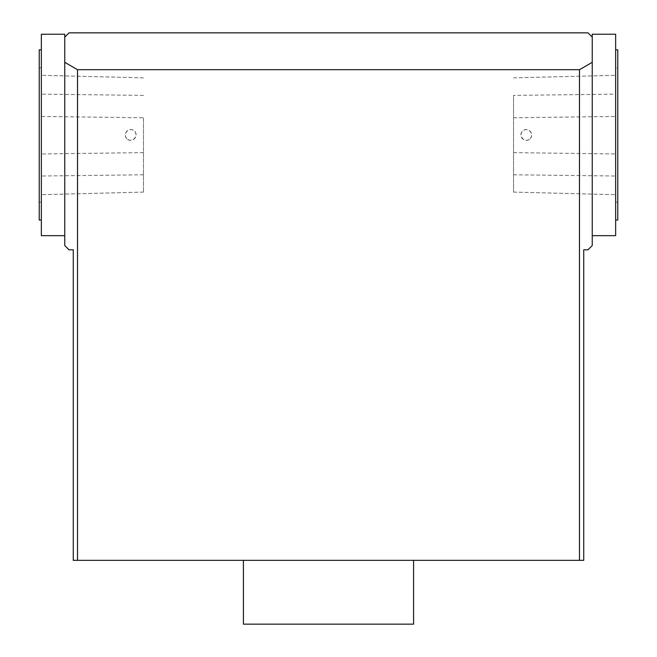 <?xml version="1.0" encoding="UTF-8"?>
<svg xmlns="http://www.w3.org/2000/svg" width="657" height="657" viewBox="0 0 657 657"><rect width="100%" height="100%" fill="white"/><g stroke="black" fill="none" stroke-linecap="round" stroke-linejoin="round"><path stroke-width="0.49" stroke-dasharray="3.29 2.46" d="M64.756 235.658L64.756 37.104L64.756 235.658L41.358 235.658L41.358 34.23L64.756 34.23L64.756 37.104L69.01 32.85L587.99 32.85L592.244 37.104L592.244 235.658L615.642 235.658L615.642 34.23L592.244 34.23L592.244 62.325L579.482 69.691L77.518 69.691L64.756 62.325L64.756 245.546L69.01 249.8L73.264 249.8L73.264 560.339L583.736 560.339L583.736 249.8L587.99 249.8L592.244 245.546L592.244 62.325M615.642 49.842L615.642 220.054L615.642 49.842M64.756 37.104L64.756 62.325M530.076 138.701C534.897 134.332 527.817 126.464 522.972 130.809C517.149 135.112 525.173 144.047 530.076 138.701A5.313 5.313 0 0 1 521.173 133.568A5.313 5.313 0 0 1 528.959 130.332A5.313 5.313 0 0 1 530.076 138.701M615.642 94.156L615.642 194.686L615.642 75.292L615.642 94.156L513.544 95.38L513.544 192.115L513.544 95.38M617.769 49.842L617.769 220.054M617.769 134.948L617.769 67.728L617.769 134.948M615.642 67.728L615.642 202.159L615.642 67.728L617.769 67.728M513.544 192.115L615.642 194.686L513.544 192.107M41.358 220.054L41.358 49.842L41.358 220.054M579.482 69.691L579.482 560.339M77.518 560.339L77.518 69.691M328.5 560.339L413.582 560.339L328.5 560.339M143.456 117.775L143.456 192.115L143.456 117.775L41.358 116.453L41.358 75.292L41.358 194.686L41.358 116.453M39.231 220.054L39.231 49.842M243.418 624.15L413.582 624.15M41.358 134.948L41.358 67.728L41.358 134.948M39.231 134.948L39.231 67.728L39.231 134.948M592.244 235.658L592.244 37.104M126.924 138.701C122.103 134.332 129.183 126.464 134.028 130.809C139.851 135.112 131.827 144.047 126.924 138.701A5.313 5.313 0 0 0 135.827 133.568A5.313 5.313 0 0 0 128.041 130.332A5.313 5.313 0 0 0 126.924 138.701M513.544 174.778L615.642 176.019M513.544 117.775L615.642 116.453M513.544 77.863L615.642 75.3L513.544 77.863M143.456 77.863L41.358 75.3L143.456 77.863M143.456 152.629L41.358 153.968M143.456 95.38L41.358 94.156M513.544 152.629L615.642 153.968M143.456 174.778L41.358 176.019M143.456 192.107L41.358 194.677L143.456 192.115M617.769 202.159L615.642 202.159M39.231 202.159L41.358 202.159M39.231 67.728L41.358 67.728"/><path stroke-width="0.99" d="M592.244 62.325L592.244 245.546L587.99 249.8L583.736 249.8L583.736 560.339L579.482 560.339L579.482 69.691L592.244 62.325L592.244 34.23L615.642 34.23L615.642 235.658L592.244 235.658M592.244 37.104L587.99 32.85L69.01 32.85L64.756 37.104L64.756 34.23L41.358 34.23L41.358 235.658L64.756 235.658M615.642 220.054L617.769 220.054L617.769 49.842L615.642 49.842M77.518 560.339L73.264 560.339L73.264 249.8L69.01 249.8L64.756 245.546L64.756 62.325L77.518 69.691L77.518 560.339L579.482 560.339M77.518 69.691L579.482 69.691M64.756 37.104L64.756 62.325M41.358 49.842L39.231 49.842L39.231 220.054L41.358 220.054M413.582 560.339L413.582 624.15L243.418 624.15L243.418 560.339"/></g></svg>
